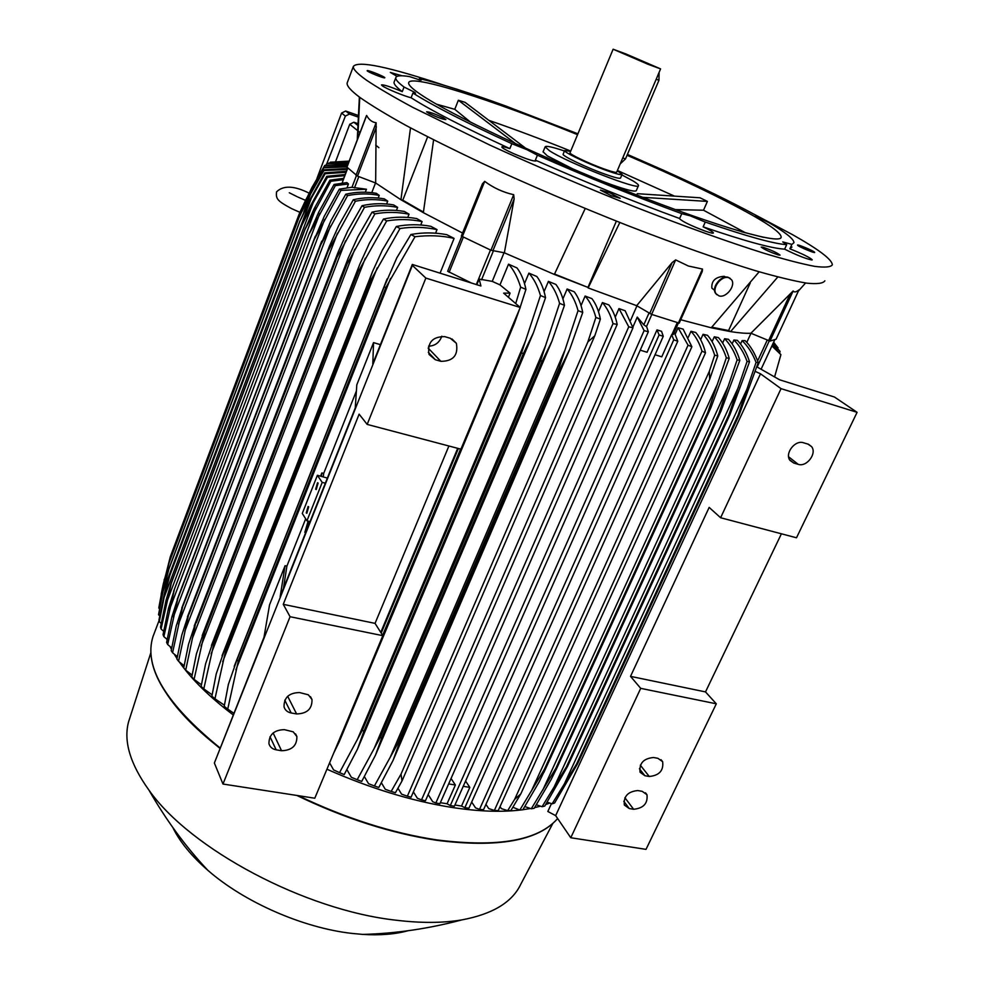 <?xml version="1.0" encoding="UTF-8"?>
<svg xmlns="http://www.w3.org/2000/svg" width="984" height="984" viewBox="0 0 984 984"><rect width="100%" height="100%" fill="white"/><g stroke="black" fill="none" stroke-linecap="round" stroke-linejoin="round"><path stroke-width="1.48" d="M359.381 97.047L357.253 139.851M824.875 280.797C823.227 283.417 817.224 284.204 806.855 283.171C793.928 280.993 776.757 276.824 755.318 270.661C719.636 259.764 677.004 244.708 627.435 225.484C577.042 205.521 528.74 184.869 482.529 163.528C453.599 149.851 428.077 137.145 405.937 125.411C386.159 114.451 370.759 105.079 359.713 97.305C350.71 90.528 346.528 85.743 347.168 82.927L347.426 82.213M619.834 222.495L588.137 287.931L636.685 305.68L672.146 262.568L675.651 259.899L688.431 266.037L702.478 269.05L702.305 271.375L679.218 323.121L702.305 271.375M762.92 247.23C771.308 250.096 777.028 252.716 780.078 255.114L778.393 254.967C769.992 252.101 764.26 249.469 761.198 247.07L762.92 247.23M443.194 117.748L445.863 119.568C443.157 119.519 437.622 117.526 429.245 113.59L426.626 111.795C429.344 111.844 434.867 113.837 443.194 117.748M753.793 214.106L792.686 234.745C818.823 249.505 832.034 259.518 832.341 264.807C830.816 267.156 824.924 267.673 814.666 266.356C801.825 263.909 784.715 259.481 763.326 253.06C728.467 242.064 684.237 226.222 635.356 207.095C584.84 186.985 536.378 166.333 489.946 145.128L412.911 107.44C392.985 96.69 377.438 87.551 366.257 80.024C357.131 73.505 352.826 68.966 353.367 66.408C358.176 60.442 388.496 66.752 444.337 85.337M384.781 77.785C384.633 78.831 366.54 71.537 367.192 70.688L367.204 70.651C367.524 69.679 385.408 76.912 384.793 77.761L384.793 77.761M609.539 192.729L620.203 198.301L611.089 195.644L600.412 190.072L609.539 192.729M797.667 245.336L797.52 245.102C797.212 243.995 812.956 250.551 814.506 252.162L814.678 252.421C815.023 253.54 799.094 246.91 797.667 245.336M791.96 247.033L789.857 248.817C802.526 253.872 809.98 257.537 812.231 259.837L811.935 259.997C805.847 258.804 796.745 255.188 784.629 249.149C771.702 248.448 744.544 241.018 703.142 226.849C709.747 229.985 713.179 232.015 713.425 232.95C713.129 233.528 710.325 232.888 705.011 231.043C690.743 225.594 682.244 221.462 679.501 218.657L679.636 218.51C633.13 201.511 585.049 182.052 535.382 160.121L536.046 160.958C533.66 161.487 525.886 158.904 512.689 153.221C505.665 149.999 502.024 147.907 501.791 146.936C502.098 146.37 504.78 146.923 509.847 148.609C463.919 127.391 431.004 110.442 411.115 97.748C404.572 96.284 386.06 88.634 382.382 85.879L381.472 84.931C383.502 84.501 390.427 86.74 402.259 91.66C396.429 87.244 393.698 84.095 394.067 82.213L394.289 81.66M397.081 76.346L390.328 72.435L401.989 75.78M784.629 249.149L786.696 244.659L782.747 241.916L791.886 244.389L793.965 242.667C793.94 239.112 785.601 232.433 768.922 222.63L757.815 217.316L755.626 215.68L756.61 215.644C731.543 201.966 699.993 186.616 661.974 169.58L627.398 154.427M756.61 215.644L756.29 216.369M791.886 244.389L789.857 248.817M679.636 218.51L681.752 213.663L690.178 215.816L705.27 222.052L703.142 226.849M509.847 148.609L511.852 143.701L527.043 149.728L537.412 155.189L535.382 160.121M402.259 91.66L404.043 87.035L414.547 92.238L415.543 93.234L412.923 93.062L411.115 97.748M419.012 79.802L419.467 78.609L421.287 80.011L419.971 80.024L409.627 76.617C400.943 75.19 396.331 75.559 395.789 77.736L394.067 82.213M577.916 133.812L505.481 105.915C469.036 92.668 440.377 83.566 419.467 78.609M404.043 87.035C398.188 82.656 395.433 79.569 395.789 77.736M511.852 143.701C465.863 122.52 432.886 105.645 412.923 93.062M681.752 213.663C635.246 196.603 587.128 177.108 537.412 155.189M786.696 244.659C773.805 243.835 746.671 236.308 705.27 222.052M627.042 155.275C679.772 177.993 721.715 198.079 752.871 215.521C771.64 226.197 781.075 233.38 781.173 237.083C781.345 245.028 719.242 227.513 630.24 192.458C541.36 157.502 449.147 113.984 420.623 94.464C412.247 88.781 408.262 84.895 408.655 82.791C410.143 73.652 491.09 99.605 577.559 134.66M642.736 197.329L707.398 201.412L703.511 210.219L745.343 232.716M573.34 169.174L547.362 155.903L543.106 151.77M638.431 185.693L636.328 190.576C635.43 192.138 626.956 190.084 610.904 184.438L602.614 181.363M621.876 174.906L633.13 180.982C636.783 183.221 638.579 184.721 638.505 185.521C640.658 191.253 567.374 162.704 549.49 150.749L545.136 146.85C545.862 145.546 552.295 146.936 564.447 150.995M563.156 154.107L563.119 154.205C561.889 155.816 586.489 167.588 604.803 174.094C614.729 177.624 619.981 178.916 620.56 178.006L622.06 174.488M617.3 170.761L622.097 174.377C621.544 175.275 616.292 173.947 606.353 170.417C588.038 163.873 563.414 152.126 564.619 150.577L570.622 151.327M660.584 68.917L616.71 172.126C616.242 172.852 611.974 171.782 603.893 168.891C589.035 163.59 569.047 154.07 570.019 152.791L570.056 152.704M625.873 53.935L660.596 68.892L648.112 64.304L613.118 49.225L625.873 53.935M641.74 61.328L626.537 54.809L641.74 61.328M659.096 72.422L658.948 80.307L625.492 158.928L620.227 163.873M763.658 237.353L741.629 231.769M703.511 210.219L675.307 209.604M637.214 193.688L700.018 197.784L707.398 201.412M617.411 170.478L674.434 196.123M488.839 120.343C514.251 129.076 541.557 139.322 570.745 151.056M525.973 148.449L465.075 102.348L458.347 100.257L515.714 143.775M470.672 122.262L454.768 109.322L458.347 100.257M436.576 104.206L454.768 109.322M616.365 221.117L587.965 287.402L554.533 274.044M504.362 252.814L490.942 250.231L461.348 236.037L482.443 183.836L484.694 181.363C493.451 187.895 503.119 192.335 513.697 194.697L514.14 198.989L504.362 252.814L554.349 274.438L587.965 287.402M427.646 136.813L402.788 200.195L400.931 199.752L410.512 127.859M423.415 212.077L402.788 200.195M433.6 139.839L423.354 212.667L462.554 233.06M554.349 274.438L585.222 208.497M679.218 323.121L651.629 314.4L675.651 259.899M636.685 305.68L651.629 314.4M680.731 319.738L711.235 327.783L759.168 271.793M750.251 282.925L728.591 330.538L711.789 327.192M545.53 297.623L533.439 332.74L523.377 353.637L521.545 352.875L540.462 295.52L545.53 297.623C543.783 288.878 540.88 281.842 536.846 276.516L528.888 273.122L524.509 283.589M564.459 305.298L551.889 341.337L542.196 361.226L540.622 360.599L559.588 303.343L564.459 305.298C562.762 296.664 559.908 289.714 555.911 284.45L548.408 281.363L544.078 291.621M582.737 312.457L569.687 349.455L560.413 368.274L559.109 367.782L578.051 310.637L582.737 312.457C581.064 303.908 578.235 297.033 574.262 291.805L567.128 288.988L562.909 298.927M600.375 319.123L594.791 335.765L402.001 780.989L401.041 774.088L587.866 341.94L595.861 317.438L600.375 319.123C598.715 310.649 595.886 303.822 591.913 298.632L585.123 296.036L581.04 305.594M617.189 324.4L411.066 797.212L407.364 796.179L613.007 323.638L617.189 324.4C615.504 316.43 612.724 309.948 608.862 304.942L602.405 302.568L598.469 311.67M632.995 327.783L425.445 800.767L421.533 799.869L628.751 326.799L632.995 327.783L625.135 310.747L618.973 308.582L615.221 317.192M630.584 320.366L636.943 305.839M504.029 252.765L492.234 281.375L499.97 284.88L510.093 293.146L508.396 297.242M515.714 303.564L520.659 287.131L525.936 289.394C524.103 280.502 521.126 273.343 517.006 267.943L508.531 264.179L499.97 284.88M520.659 287.131C517.51 277.094 513.463 269.444 508.531 264.179M525.936 289.394L520.142 307.389M519.712 308.718L514.312 323.662L505.899 341.706M460.561 449.073L382.616 635.307M381.202 633.093L458.384 448.495M457.695 448.323L380.759 632.392M344.707 726.758L339.086 742.108L333.576 753.35M628.751 326.799L618.973 308.582M613.007 323.638C610.683 315.015 607.14 307.992 602.405 302.568M595.861 317.438C593.5 308.668 589.92 301.534 585.123 296.036M587.866 341.94L594.791 335.765M402.001 780.989L395.42 792.735L391.152 791.444L401.041 774.088M578.051 310.637C575.628 301.756 571.987 294.536 567.128 288.988M560.413 368.274L398.926 744.162L393.083 760.349L378.803 787.458L374.4 785.958L397.684 743.732L559.109 367.782M397.684 743.732L398.926 744.162M564.558 350.968L390.476 756.684M559.588 303.343C557.067 294.327 553.34 286.996 548.408 281.363M542.196 361.226L381.669 738L375.507 755.122L361.718 781.419L357.192 779.709L380.181 737.446L540.622 360.599M380.181 737.446L381.669 738M545.53 345.741L373.957 748.959M540.462 295.52C537.817 286.332 533.968 278.853 528.888 273.122M523.377 353.637L363.957 731.087L357.512 749.058L344.203 774.568L339.529 772.637L362.235 730.374L521.545 352.875M362.235 730.374L363.957 731.087M525.8 340.193L357.044 740.263M476.834 284.72L479.159 279.062L492.234 281.375M447.671 271.264L461.754 236.406L447.671 271.264L471.385 283.011M479.159 279.062L480.93 286L412.308 264.45L412.37 265.397L425.851 278.078L520.228 307.463L503.636 293.134L510.093 293.146M425.851 278.078L367.18 424.411L460.918 449.171L520.228 307.463M435.346 359.738L429.061 354.449C427.204 342.518 432.443 336.577 444.768 336.639L450.291 338.275L456.367 343.293C458.433 355.249 453.267 361.263 440.857 361.325L435.346 359.738L428.323 352.358M428.544 346.183C435.088 345.913 439.504 342.58 441.804 336.184M448.901 445.998L375.052 623.376L382.837 635.676L290.071 616.722L283.257 604.336L359.123 414.166L367.18 424.411M283.257 604.336L375.052 623.376M412.308 264.45L372.801 363.772L373.539 342.604L380.402 344.658M412.37 265.397L214.364 763.018L222.974 784.039L314.794 798.221L382.837 635.676M290.071 616.722L222.974 784.039M276.172 749.833C272.347 749.082 269.936 747.028 268.94 743.683C268.952 734.605 274.106 729.931 284.401 729.661L293.232 731.838L296.885 736.573C297.008 745.663 291.891 750.386 281.559 750.731L276.172 749.833L270.01 736.745M291.202 712.982C287.451 712.207 285.053 710.165 284.032 706.844C283.921 697.533 289.099 692.773 299.542 692.551L308.336 694.802L311.99 699.501C312.236 708.824 307.106 713.646 296.602 713.941L291.202 712.982L284.782 700.19M648.333 331.78L439.885 803.744L435.851 802.969L644.102 330.612L648.333 331.78L646.673 326.762L643.807 324.806L637.263 317.106L632.835 327.205M644.102 330.612L637.263 317.106M673.277 334.179L671.641 334.683L661.777 356.823L655.049 354.744M640.215 350.156L647.066 352.272L656.992 329.874L661.543 331.313L663.265 336.282L454.387 806.216L450.303 805.564L659.096 334.966L656.992 329.874M659.096 334.966L663.265 336.282M451.053 778.467L455.383 785.011L448.655 783.904M465.567 781.05L469.835 787.385L463.23 786.302M673.757 339.812L677.779 341.251L468.925 808.208L464.854 807.692L673.757 339.812L671.641 334.683M674.261 332.26L677.779 341.251M329.603 762.846L333.613 769.943L339.529 772.637M346.946 769.673L351.325 777.262L357.192 779.709M364.412 776.659L368.545 783.694L374.4 785.958M381.411 782.834L385.298 789.303L391.152 791.444M397.979 788.258L401.583 794.162L407.364 796.179M413.391 791.886L417.376 798.282L421.533 799.869M428.163 794.555L432.689 801.714L435.851 802.969M440.34 802.698L447.068 803.768L450.303 805.564M455.383 785.011L447.068 803.768M454.916 805.01L461.521 806.068L464.854 807.692M469.835 787.385L461.521 806.068M777.815 276.984L730.571 331.62L728.591 330.538M348.484 162.877L326.848 163.615L345.372 116.087L349.48 114.021L358.52 117.194M357.782 123.59L353.834 122.213L349.738 124.279L335.667 161.425M358.188 115.423L345.667 111.02L341.583 113.074L316.934 178.51M366.294 116.432L366.651 115.472C369 119.851 372.161 122.274 376.134 122.742L375.667 182.999L400.931 199.752L423.354 212.667M375.667 182.999L357.536 176.111L376.405 126.911M346.958 167.182L357.536 176.111M365.31 192.2L366.454 189.236L351.866 187.267L339.357 189.137L340.907 190.404L314.425 239.137L324.289 216.222L339.357 189.137M342.174 183.036L343.539 179.162M343.465 179.654L330.87 181.253L329.898 180.183L343.687 178.325M330.87 181.253L305.089 229.247L314.068 208.854L329.898 180.183M171.437 582.614L161.068 629.022L160.515 627.103L166.062 600.203L171.068 583.463L305.028 229.174M305.089 229.247L171.474 582.725M315.962 207.882L166.124 603.795M347.02 187.747L348.459 183.983L346.922 182.593L334.08 184.451L335.347 185.619L309.185 233.958L318.656 212.298L334.08 184.451M163.861 636.623L163.049 634.631L168.424 608.543L174.266 589.994L163.861 636.623L167.12 639.403M319.788 213.43L169.199 610.338M348.459 183.983L335.347 185.619M366.454 189.236L340.907 190.404M314.339 239.05L178.055 597.583L167.686 644.532L171.671 647.866M314.425 239.137L178.129 597.706M167.686 644.532L166.603 642.466L171.819 617.116L178.055 597.583M324.622 219.481L173.307 617.091M375.531 182.938L371.78 192.643M373.539 342.604L356.811 384.793L355.249 407.991L280.157 596.734L285.065 565.702L286.897 566.132L305.667 518.826M214.364 763.018L263.995 637.263L269.555 604.816L285.065 565.702M325.347 483.169L322.198 482.406L306.934 520.831L310.071 521.557M322.198 482.406L317.389 475.297L302.285 513.439L306.934 520.831M308.681 506.834L306.848 513.267L306.258 512.935L308.09 506.502L308.681 506.834M318.103 483.07L316.245 489.54L315.667 489.22L317.524 482.763L318.103 483.07M317.389 475.297L327.364 478.089M321.448 476.293L321.842 472.947L323.687 473.427L356.38 391.054M323.687 473.427L323.305 476.76M320.599 476.084L321.842 472.947M286.897 566.132L283.429 588.53M713.695 289.628L711.862 288.14C711.321 280.834 715.454 276.885 724.261 276.32L725.749 277.107M716.869 294.696L715.614 293.392C711.075 287.574 721.247 274.671 728.283 277.353L730.251 278.447M718.935 295.852C726.007 298.447 736.106 285.569 731.543 279.751L728.775 277.734C721.727 275.065 711.555 287.955 716.094 293.786L718.935 295.852M711.235 327.783L730.571 331.62C739.095 332.973 745.884 333.514 750.915 333.232L793.153 290.969C794.223 292.506 796.142 292.162 798.91 289.923L798.873 290.009M520.536 810.004C500.893 812.329 477.793 811.443 451.226 807.335C411.214 800.878 369.787 788.184 326.934 769.23M549.589 803.104L545.776 804.506M540.216 806.228L534.583 807.643M530.241 808.541L522.898 809.709M512.935 807.249L519.798 810.066L522.836 809.795L539.134 781.936L545.185 769.39L544.324 769.439L519.798 810.066M500.032 806.634L501.409 808.639L507.67 810.656L510.881 810.57L520.819 793.879L514.62 799.389L709.353 371.251L709.649 379.344L520.819 793.879M485.924 804.383L488.777 808.614L494.349 810.447L701.986 351.14L705.528 352.801L498.224 810.631L494.349 810.447M471.68 802.058L475.579 807.901L479.516 809.352L688.062 345.187L691.887 346.737L483.525 809.709L479.516 809.352M551.434 803.67L547.83 811.492L555.653 815.625L570.769 837.741L646.021 849.364L716.315 703.806L640.719 688.357L630.523 676.365L709.156 507.412L720.608 517.744L796.499 537.781L857.089 412.333L834.457 397.019L779.599 379.799L756.893 366.847M507.67 810.656L514.62 799.389M709.353 371.251L714.691 355.175C712.072 346.688 708.197 339.726 703.068 334.302L700.633 339.714M703.068 334.302L707.545 335.335C712.17 340.624 715.577 347.487 717.779 355.901L714.691 355.175M717.779 355.901L709.649 379.344M707.926 412.025L726.327 357.795C723.572 349.258 719.562 342.26 714.298 336.799L718.468 337.623C723.277 342.973 726.856 349.898 729.218 358.385L710.965 407.536L708.738 412.173L707.926 412.025L544.324 769.439M708.738 412.173L545.185 769.39M729.218 358.385L726.327 357.795M717.151 384.732L531.495 790.829M531.274 808.774L534.164 808.307L551.261 779.316L556.698 768.307L555.763 768.43L531.274 808.774L524.878 806.572M718.824 413.711L737.139 359.886C734.224 351.3 730.054 344.24 724.618 338.717L728.443 339.308C733.474 344.757 737.262 351.768 739.82 360.353L720.977 411.127L719.71 413.821L718.824 413.711L555.763 768.43M719.71 413.821L556.698 768.307M739.82 360.353L737.139 359.886M728.308 386.023L542.737 790.189M542.073 806.72L544.779 806.044L567.497 766.499L566.501 766.696L542.073 806.72L536.403 804.777M728.886 414.817L747.077 361.436C743.966 352.764 739.574 345.618 733.916 340.009L737.373 340.341C742.674 345.901 746.721 353.035 749.525 361.755L730.066 414.338L728.886 414.817L566.501 766.696M729.808 414.904L567.497 766.499M749.525 361.755L747.077 361.436M738.566 386.872L553.328 788.75M552.799 823.497L520.856 884.099C512.344 902.18 492.726 914.099 461.976 919.868C443.071 923.09 421.226 923.213 396.454 920.249C305.065 910.397 190.232 848.971 149.027 790.238C130.122 763.904 123.32 741.038 128.633 721.641L129.95 717.557M407.856 930.766C395.039 934.271 379.972 935.489 362.678 934.406L352.174 933.435C303.109 928.01 244.216 902.193 207.759 870.237C191.363 855.932 179.715 841.677 172.803 827.47M552.11 803.854L554.632 802.956L577.497 763.891L576.489 764.199L552.11 803.854L547.276 802.194M738.037 415.334L756.056 362.407C752.686 353.6 748.037 346.331 742.096 340.612L745.122 340.636C750.398 345.765 754.777 353.059 758.246 362.555L738.947 415.359L738.037 415.334L576.489 764.199M738.947 415.359L577.497 763.891M747.852 387.229L563.205 786.437M758.246 362.555L756.056 362.407M742.096 340.612L740.534 344.031M733.916 340.009L732.145 343.896M724.618 338.717L722.625 343.096M714.298 336.799L712.084 341.682M701.986 351.14C699.489 343.108 695.811 336.491 690.977 331.264L695.75 332.506C700.202 337.721 703.462 344.486 705.528 352.801M690.977 331.264L688.32 337.204M688.062 345.187L678.074 327.721L683.13 329.136L691.887 346.737M678.074 327.721L675.184 334.191M750.915 333.232L769.968 341.091L776.069 339.197M349.012 161.474L330.267 162.225L349.148 161.118M330.267 162.225L329.861 162.864M344.707 175.656L327.475 177.28L326.774 176.32L345.15 174.475M327.475 177.28L313.133 202.815L302.026 224.918L310.477 205.877L326.774 176.32M302.026 224.918L169.691 575.775L164.082 597.485L159.297 621.728L161.142 623.352M159.297 621.728L158.99 619.883L164.709 592.097L169.519 575.886L301.953 224.795M313.133 202.815L164.082 597.485M345.974 172.323L325.151 173.713L324.72 172.852L346.38 171.278M325.151 173.713L311.313 198.239L300.009 220.982L307.906 203.368L324.72 172.852M300.009 220.982L168.891 569.121L163.061 591.396L158.522 614.742L159.679 615.775M158.522 614.742L164.377 584.225L168.879 568.838L299.948 220.81M311.313 198.239L163.061 591.396M347.069 169.469L323.896 170.552L323.748 169.802L347.426 168.535M323.896 170.552L310.501 194.143L299.025 217.427L306.332 201.363L323.748 169.802M299.025 217.427L169.076 562.799L163.073 585.542L159.223 608.481M158.768 608.075L163.209 584.238L169.125 562.442L299.001 217.23M310.501 194.143L303.81 211.904M166.493 576.439L163.073 585.542M346.958 166.862L323.724 167.809L323.871 167.157L347.266 166.05M323.724 167.809L310.723 190.552L299.111 214.266L305.766 199.863L323.871 167.157M299.111 214.266L170.293 556.796L162.237 588.875M170.293 556.796L299.161 214.057M310.723 190.552L307.635 198.731M164.451 579.035L164.119 579.933M347.782 164.697L324.695 165.484L348.053 163.996M324.695 165.484L312.002 187.44L300.329 211.425M312.002 187.44L311.62 188.448M327.611 163.196L348.693 162.323M326.848 163.615L326.11 164.783M161.068 629.022L163.615 631.236M378.2 198.03L379.234 195.385L376.318 193.307C366.048 191.56 355.851 191.868 345.753 194.229L347.586 195.607L320.784 244.721L330.981 220.613L345.753 194.229M386.626 203.983L387.733 201.13L384.301 198.854C373.883 197.083 363.539 197.378 353.293 199.74L355.433 201.24L328.299 250.736L329.369 246.332L338.767 225.496L353.293 199.74M396.441 210.428L397.634 207.39L393.625 204.906C383.01 203.073 372.481 203.344 362.038 205.705L364.511 207.329L337.032 257.168L338.201 251.941L347.721 230.871L362.038 205.705M407.77 217.427L409.036 214.192L404.387 211.462C393.538 209.567 382.764 209.789 372.063 212.126L374.892 213.885L347.044 264.056L346.282 263.552L348.274 257.968L357.893 236.763L372.063 212.126M420.746 224.992L422.099 221.572L416.712 218.571C405.556 216.578 394.473 216.738 383.465 219.051L386.675 220.933L358.434 271.424L357.426 270.784L359.713 264.45L369.381 243.208L383.465 219.051M435.58 233.196L437.019 229.604L430.771 226.295C419.233 224.167 407.757 224.241 396.355 226.492L399.996 228.534L371.288 279.296L370.009 278.521L372.604 271.412L382.296 250.243L396.355 226.492M440.069 273.171L454.091 238.399L446.798 234.684C434.756 232.396 422.788 232.347 410.882 234.512L415.014 236.726L385.777 287.697L384.191 286.799L396.773 257.919L410.894 234.512M409.036 214.192C397.548 211.917 386.159 211.818 374.892 213.885M346.282 263.552L204.057 631.15L204.709 631.802L194.082 679.354L201.388 684.766M347.044 264.056L204.709 631.802M194.082 679.354L191.782 676.931L196.406 653.942L204.057 631.15M354.818 249.173L201.031 646.156M397.634 207.39C386.478 205.238 375.433 205.213 364.511 207.329M336.491 256.787L195.828 622.257L185.705 670.166L192.089 675.073M337.032 257.168L196.283 622.774M185.705 670.166L183.737 667.829L188.51 644.348L195.828 622.257M345.556 240.871L192.286 638.604M387.733 201.13C376.847 199.063 366.085 199.1 355.433 201.24M327.943 250.453L188.793 613.708L178.559 661.297L184.094 665.688M328.299 250.736L189.088 614.09M178.559 661.297L176.899 659.059L181.819 635.012L188.793 613.708M337.475 233.183L184.808 631.236M379.234 195.385C368.557 193.368 358.016 193.454 347.586 195.607M320.575 244.549L182.889 605.492L172.569 652.761L177.317 656.623M320.784 244.721L183.049 605.738M172.569 652.761L171.204 650.609L176.271 625.935L182.889 605.492M330.513 226.062L178.498 624.065M422.099 221.572C410.18 219.149 398.372 218.94 386.675 220.933M357.426 270.784L213.565 640.387L214.438 641.187L203.786 688.898L212.101 694.802M358.434 271.424L214.438 641.187M203.786 688.898L201.13 686.377L205.595 663.819L213.565 640.387M365.335 258.14L211.117 653.893M437.019 229.604C424.571 226.996 412.222 226.64 399.996 228.534M370.009 278.521L224.475 649.994L225.594 650.928L214.955 698.8L224.377 705.196M371.288 279.296L225.594 650.928M214.955 698.8L211.88 696.18L216.209 673.979L224.475 649.994M377.216 267.857L222.679 661.789M454.091 238.399C442.013 235.582 428.987 235.028 415.014 236.726M384.191 286.799L236.898 659.981L238.312 661.051L227.734 709.083L233.762 713.252M385.777 287.697L238.312 661.051M227.734 709.083L224.204 706.34L228.362 684.434L236.898 659.981M390.562 278.386L235.877 669.809M233.122 714.851C209.358 696.82 191.425 679.194 179.322 661.974M176.985 658.542L174.279 654.237M171.437 649.243L170.072 646.599M167.046 639.821L166.776 639.12M755.392 371.472L760.497 373.797L555.653 815.625M760.497 373.797L781.05 388.655L720.608 517.744M640.719 688.357L570.769 837.741M629.243 808.541L624.348 805.035C623.462 796.327 627.94 791.505 637.804 790.558L642.183 791.321L646.968 794.728C647.952 803.424 643.499 808.27 633.622 809.266L629.243 808.541L623.782 801.284M644.877 775.712L640.067 772.243C639.059 763.35 643.548 758.443 653.548 757.508L657.927 758.32L662.638 761.678C663.745 770.558 659.28 775.49 649.268 776.487L644.877 775.712L639.416 768.762M630.523 676.365L705.503 691.912L716.315 703.806M781.407 533.795L705.503 691.912M781.05 388.655L857.089 412.333M793.805 463.058L790.029 460.438C784.396 453.636 794.986 439.688 803.473 442.763L807.889 444.067L811.529 446.564C817.274 453.329 806.745 467.338 798.221 464.337L793.805 463.058L789.586 459.749M746.782 342.42L750.989 333.268M775.023 343.982L773.658 342.223M773.572 342.383L778.073 347.856L773.473 342.604M773.092 343.428L780.078 351.423L772.87 343.92M779.771 352.604L780.078 351.423M772.255 345.236L780.915 354.683L771.923 345.962M774.592 376.921L780.915 354.683M306.922 529.466L308.14 526.428M309.234 522.049L305.618 531.139L307.389 523.869L307.549 525.899L309.443 522.11M308.213 524.251L307.389 523.869M309.173 521.348L307.943 524.054M307.205 526.083L306.418 528.74M306.295 531.04L305.126 531.643L308.324 521.151M308.14 521.102L304.819 532.393L305.803 532.283M309.259 523.599L309.751 521.483M309.566 521.434L308.767 524.841M306.27 530.314L308.656 523.943L306.553 530.413M625.492 158.928L622.749 157.92M658.948 80.307L656.205 79.224M673.24 334.548L702.478 269.05M649.686 313.527L672.146 262.568M493.353 250.982L481.52 279.825M490.475 250.01L476.317 284.548M463.329 237.181L449.122 272.297M440.857 361.325L428.138 348.053M296.602 713.941L287.672 696.291M281.559 750.731L273.122 732.969M648.973 313.096L643.807 324.806M677.263 322.641L671.863 334.769M651.839 314.462L646.451 326.7M345.372 116.087L341.583 113.074M349.48 114.021L345.667 111.02M378.889 147.686L375.716 145.14M359.529 132.139L349.738 124.279M357.721 125.288L353.834 122.213M355.987 175.337L376.134 122.742M346.897 167.342L366.651 115.472M358.828 176.603L354.474 187.944M356.429 175.619L351.94 187.354M347.758 168.104L343.379 179.592M462.332 236.701L484.694 181.363M490.942 250.231L513.697 194.697M492.849 250.895L514.14 198.989M557.633 818.528C538.445 840.545 498.162 847.679 436.761 839.905C391.62 833.018 345.47 818.27 298.3 795.675M219.973 747.889C165.878 703.867 143.541 666.808 152.95 636.709L153.971 634.004M436.207 840.102C390.82 833.177 344.474 818.307 297.143 795.49M219.875 748.16C193.836 727.852 175.054 708.086 163.541 688.837M798.934 289.923L776.081 339.222L798.91 289.923M769.968 341.091L793.153 290.969M768.566 340.673L790.263 293.773M774.826 339.615L761.124 369.197L774.863 339.603M769.242 340.931L757.213 366.946M649.268 776.487L640.326 765.183M633.622 809.266L624.902 797.716M767.237 340.12L757.643 360.87M798.221 464.337L788.627 456.81M299.911 212.335L291.645 208.645C276.848 200.674 275.889 198.805 276.541 191.855C283.343 185.213 294.167 185.632 309.038 193.122M297.205 196.726L289.296 192.766M305.446 200.33L297.918 197.058M353.367 66.408L347.168 82.927M781.173 237.083L780.816 237.857M545.136 146.85L543.045 151.942M613.118 49.225L570.019 152.791M564.619 150.577L563.119 154.205M513.956 324.536L339.382 741.407M569.269 350.427L393.416 759.562M551.495 342.272L375.839 754.359M533.057 333.662L357.819 748.332M456.367 343.293L451.988 338.939M311.99 699.501L310.489 696.66M296.885 736.573L295.557 733.892M357.758 138.523L359.75 97.318M346.823 167.231L366.503 115.571M347.635 167.981L343.293 179.383M305.434 227.944L171.068 583.463M309.8 231.953L173.614 591.347M315.224 236.357L177.181 599.539M461.348 236.037L482.443 183.836M714.605 290.366L711.862 288.14M710.559 408.434L543.869 772.465M720.583 411.976L556.046 769.796M296.836 795.441C344.326 818.356 390.857 833.3 436.429 840.25C497.904 848.048 538.309 840.816 557.645 818.54M219.826 748.258C165.804 704.31 143.504 667.115 152.95 636.709L159.088 620.486M461.976 919.868C428.323 928.773 395.224 933.619 362.678 934.406M207.759 870.237C185.779 846.867 166.198 820.201 149.027 790.238M128.633 721.641L150.823 652.786M798.442 290.981L805.576 282.986M302.125 224.327L169.519 575.886M161.179 594.336L163.209 584.238M348.274 257.968L202.187 635.578M338.201 251.941L194.217 626.058M329.369 246.332L187.427 616.894M321.731 241.142L181.769 608.051M359.713 264.45L211.437 645.455M372.604 271.412L222.052 655.713M387.106 278.915L234.204 666.365M662.638 761.678L661.014 759.673M646.968 794.728L645.467 792.796M811.529 446.564L808.491 444.264"/></g></svg>
